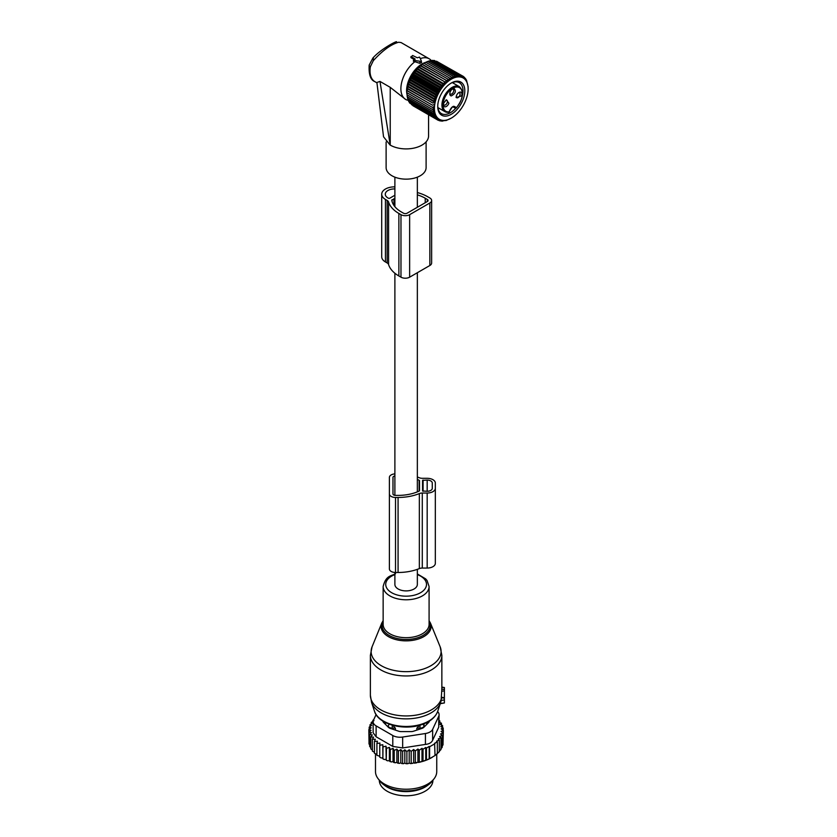 <?xml version="1.0" encoding="UTF-8"?>
<svg xmlns="http://www.w3.org/2000/svg" width="837" height="837" viewBox="0 0 837 837"><rect width="100%" height="100%" fill="white"/><g stroke="black" fill="none" stroke-linecap="round" stroke-linejoin="round"><path stroke-width="1.26" d="M394.886 572.466L394.886 584.404A11.226 6.487 0 0 0 398.171 588.997A11.226 6.487 0 0 0 410.412 590.399A11.226 6.487 0 0 0 417.349 584.404L417.349 569.359M381.714 194.236L381.714 256.75A12.764 7.366 -0 0 0 385.449 261.96L385.449 199.447A12.764 7.366 -0 0 1 381.714 194.236A12.764 7.366 -0 0 1 394.886 186.871M385.449 261.96L387.154 262.954A5.106 2.95 -0 0 1 388.577 264.523A37.048 21.396 -0 0 0 398.872 275.969L400.975 277.173L400.975 214.659A6.121 3.536 -0 0 0 409.638 214.659L429.852 202.983A6.121 3.536 -0 0 0 431.641 200.482A6.121 3.536 -0 0 0 429.852 197.982L427.749 196.779A37.048 21.396 -0 0 0 417.349 192.552M400.975 277.173A6.121 3.536 -0 0 0 409.638 277.173L429.852 265.507A6.121 3.536 -0 0 0 431.641 263.006L431.641 200.482M388.577 264.523L388.577 202.01A5.106 2.95 -0 0 0 387.154 200.43L385.449 199.447M388.577 202.01A37.048 21.396 -0 0 0 398.872 213.445L400.975 214.659M392.061 201.529L392.061 199.792A1.025 0.586 -0 0 0 391.768 200.273A33.48 19.324 -0 0 0 401.404 211.991L403.497 213.194A2.553 1.475 -0 0 0 407.106 213.194L427.32 201.529A2.553 1.475 -0 0 0 428.073 200.482A2.553 1.475 -0 0 0 427.32 199.447L425.227 198.233A33.48 19.324 -0 0 0 417.349 194.854M392.061 199.792L394.886 198.798M393.934 205.421L393.934 198.714M394.886 195.251L389.78 198.191A1.025 0.586 -0 0 1 388.337 198.191L387.981 197.982A9.186 5.304 -0 0 1 385.282 194.236A9.186 5.304 -0 0 1 394.886 188.932M444.395 689.489L441.81 689.123L441.81 687.355L444.395 687.533L444.395 690.912L441.716 691.184L441.068 700.998M440.304 703.53L444.395 702.965L444.395 690.912M441.81 689.123L441.716 691.184M444.395 697.587L441.706 697.472M388.148 727.06L388.211 725.805A4.08 2.354 0 0 0 392.218 728.127L395.378 728.159L392.26 724.894M395.378 730.105L395.378 728.159M385.198 722.415A20.925 12.084 0 0 0 385.69 724.601M426.535 724.601A20.925 12.084 0 0 0 427.027 722.415M416.857 730.105L416.857 728.159L419.975 724.894M424.077 727.06L423.92 723.827M420.007 729.048L420.007 728.127A4.08 2.354 0 0 0 424.024 725.805L424.077 723.984M419.975 725.166L420.007 728.127L416.857 728.159M384.235 785.075A26.794 15.474 0 0 0 398.569 790.986A26.794 15.474 0 0 0 427.989 785.075M379.318 780.262L379.318 780.304A26.794 15.474 0 0 0 398.569 795.15A26.794 15.474 0 0 0 432.917 780.304L432.917 780.262M443.035 742.869L443.369 730.523L441.068 731.381L443.035 732.992L443.035 744.878L441.81 746.416M412.4 763.396A36.242 20.925 180 0 1 410.256 763.574L422.277 761.524L429.193 758.897L435.031 755.529L434.602 743.266L437.332 741.823L437.332 753.708L434.602 755.769M417.925 762.13L417.925 749.031L415.319 750.925L413.645 749.513L411.176 751.385L409.199 749.774L406.897 751.584L404.826 749.816L404.826 763.02L405.955 763.721A36.242 20.925 180 0 0 407.954 763.689L409.199 762.967L410.256 763.574M404.826 763.02L403.622 763.668A36.242 20.925 180 0 1 401.791 763.564L400.808 762.8L399.479 763.365A36.242 20.925 180 0 1 397.68 763.145L396.864 762.319L395.43 762.789A36.242 20.925 180 0 1 393.683 762.444L393.034 761.576L391.517 761.942A36.242 20.925 180 0 1 389.854 761.492L389.383 760.582L387.803 760.854A36.242 20.925 180 0 1 386.244 760.289L386.474 748.362L389.383 747.378L390.251 749.544L390.251 761.429L391.517 761.942M373.658 719.799L372.915 720.301L373.961 720.605L371.251 722.467L372.611 722.875L370.006 724.758L371.67 725.281L369.19 727.154L371.168 727.813L368.855 729.623L371.084 730.335L369.012 732.093L371.461 732.647L369.661 734.541L372.298 734.928L370.801 736.937L373.584 737.135L372.392 739.228L375.311 739.249L374.442 741.404L377.435 741.226L376.912 743.434L379.935 743.057L379.768 745.286L382.791 744.7L382.969 746.928L385.962 746.154L386.244 760.289M385.962 759.347L384.329 759.515A36.242 20.925 180 0 1 382.886 758.856L382.969 746.928M382.791 744.7L382.886 758.856M382.791 757.903L381.149 757.956A36.242 20.925 180 0 1 380.26 757.454M379.768 756.25L376.912 755.319L376.912 743.434M376.912 754.378L374.442 753.3L374.442 741.404M372.392 739.228L372.392 751.113L374.442 752.306M370.801 736.937L370.801 748.822L372.392 750.046M432.028 757.422A36.242 20.925 180 0 1 431.746 757.59A36.242 20.925 180 0 1 422.277 761.524M421.178 761.827A36.242 20.925 180 0 1 418.49 762.455M416.795 762.789A36.242 20.925 180 0 1 416.313 762.873A36.242 20.925 180 0 1 414.472 763.156M407.954 763.689L405.955 763.721M406.897 751.584L406.897 763.47M404.826 749.816L402.607 751.49L402.607 763.375L403.622 763.668M401.791 763.564L402.607 763.375M400.808 762.8L400.808 749.596L402.607 751.49M400.808 749.596L398.37 751.113L398.37 762.999L399.479 763.365M397.68 763.145L398.37 762.999M396.864 762.319L396.864 749.115L398.37 751.113M396.864 749.115L394.227 750.465L394.227 762.35L395.43 762.789M393.683 762.444L394.227 762.35M393.034 761.576L393.034 748.372L394.227 750.465M393.034 748.372L390.251 749.544M389.383 747.378L389.383 760.582M387.803 760.854L386.474 760.247M384.329 759.515L382.969 758.814M379.768 745.286L379.768 757.171L381.149 757.956M370.864 747.661L369.661 746.426L369.661 734.541M370.132 745.286L369.012 743.978L369.012 732.093M369.012 741.718L368.855 729.623M443.035 732.992L440.555 733.986L442.229 735.388L442.229 747.274L440.754 748.958M442.229 735.388L439.613 736.508L440.973 737.679L440.973 749.565L439.08 751.49M440.973 737.679L438.274 738.925L439.32 739.835L439.32 751.72L436.611 754.106M437.332 741.823L436.611 741.184L439.32 739.835M435.031 743.643L429.611 746.771L429.611 758.657M429.193 758.897L429.193 746.395L426.462 748.1L426.462 759.986M425.74 760.383L425.74 747.462L423.03 749.241L423.03 761.126M425.426 733.515A10.211 5.89 180 0 0 432.645 729.351L438.755 716.2L438.755 727.102L432.645 740.253C431.526 742.66 429.119 744.051 425.426 744.417L402.66 747.943L402.66 737.041L425.426 733.515L425.426 744.417M392.794 735.514L392.794 746.416L376.116 736.79L373.135 732.783L373.135 721.724A10.211 5.89 0 0 0 376.116 725.888L392.794 735.514A10.211 5.89 0 0 0 402.66 737.041M376.085 714.589L373.48 720.197A10.211 5.89 0 0 0 373.135 721.724M434.079 778.766L432.195 781.203A28.563 16.489 180 0 1 414.158 790.295A28.563 16.489 180 0 1 380.04 781.203L378.157 778.766A30.624 17.682 0 0 0 414.733 788.517A30.624 17.682 0 0 0 434.079 778.766A30.624 17.682 0 0 0 436.747 771.547L436.747 754.179M382.896 721.107A5.106 2.95 0 0 0 383.576 722.477L388.431 727.332A5.106 2.95 0 0 0 390.293 728.41L398.705 731.214A5.106 2.95 0 0 0 401.258 731.611L410.967 731.611A5.106 2.95 0 0 0 413.52 731.214L421.932 728.41A5.106 2.95 0 0 0 423.804 727.332L428.659 722.477A5.106 2.95 0 0 0 429.339 721.107M392.794 746.416L402.66 747.943M375.489 754.043L375.489 771.547A30.624 17.682 0 0 0 378.157 778.766M437.605 711.607A10.211 5.89 180 0 1 439.101 714.672A10.211 5.89 180 0 1 438.755 716.2M438.755 727.102L439.101 714.672M425.74 747.462L426.462 748.1M372.915 720.301L372.915 721.316M385.962 746.154L386.474 748.362M411.176 751.385L411.176 763.271M413.645 749.513L413.645 762.674M415.319 750.925L415.319 762.81M417.925 749.031L419.285 750.193L419.285 762.088M419.285 750.193L421.984 748.33L421.984 761.356M421.984 748.33L423.03 749.241M443.369 730.523L441.151 728.849L443.212 728.044L443.212 730.408M439.101 720.657L439.833 720.908L438.64 722.038L441.434 723.21L439.927 724.246L442.564 725.595L440.764 726.526L443.212 728.044M442.564 725.595L442.564 727.646M441.434 723.21L441.434 725.02M439.833 720.908L439.833 722.54M371.251 722.467L371.251 723.848M370.006 724.758L370.006 726.537M369.19 727.154L369.19 729.351M409.199 749.774L409.199 762.967M417.349 477.006A37.006 21.364 0 0 1 419.347 477.77A5.106 2.95 0 0 0 422.287 478.304L427.173 478.304A8.171 4.719 0 0 1 435.334 483.022L435.334 563.343A8.171 4.719 0 0 1 427.173 568.061L427.173 493.035A8.171 4.719 0 0 0 435.334 488.327M394.886 473.899A6.121 3.536 0 0 0 389.393 477.414L389.393 493.924A6.121 3.536 0 0 0 395.524 497.46L398.077 497.46A37.006 21.364 0 0 0 419.347 493.579A5.106 2.95 0 0 1 422.287 493.035L427.173 493.035M389.393 493.924L389.393 568.951A6.121 3.536 0 0 0 395.524 572.487L398.077 572.487A37.006 21.364 0 0 0 419.347 568.595A5.106 2.95 0 0 1 422.287 568.061L427.173 568.061M394.886 475.991A2.553 1.475 0 0 0 392.971 477.414L392.971 493.924A2.553 1.475 0 0 0 395.524 495.399L398.077 495.399A33.438 19.303 0 0 0 419.138 491.089A1.025 0.586 0 0 0 419.515 490.628L419.515 480.71A1.025 0.586 0 0 0 419.138 480.26A33.438 19.303 0 0 0 417.349 479.475M422.57 480.365L422.57 490.974L427.173 491.267A5.106 2.95 0 0 0 432.279 488.327L432.279 483.022A5.106 2.95 0 0 0 427.173 480.072L422.57 480.365M432.279 488.327L432.279 483.022M392.971 493.924L392.971 477.414M411.019 56.497L415.142 59.04L413.949 60.348L419.923 61.268A1.025 0.586 180 0 0 421.178 60.546L419.578 57.094L417.307 57.784L412.61 55.493L410.841 57.355M420.289 58.632A23.478 13.559 -60 0 1 425.447 57.722A23.478 13.559 -60 0 1 429.224 58.81A23.478 13.559 -60 0 1 431.233 60.463L431.442 60.693M373.302 57.795L373.302 60.682C382.561 50.502 391.005 44.361 398.642 42.248L401.08 42.561L429.224 58.81M407.023 94.529A21.772 12.565 -60 0 1 425.573 62.398M428.575 114.742L428.575 135.939A22.463 12.963 180 0 1 414.713 147.919A22.463 12.963 180 0 1 390.23 145.104L379.977 81.419L390.23 87.341L405.526 99.352M413.949 60.348L413.886 61.624L413.562 60.819L414.901 61.697A23.478 13.559 -60 0 0 401.697 82.329A23.478 13.559 -60 0 0 405.746 99.477A23.478 13.559 -60 0 0 406.395 99.823L408.477 100.409M390.052 145L383.534 136.787L376.901 82.476L379.977 81.419M373.302 60.682L370.383 66.688A4.08 1.81 -170.5 0 1 369.18 65.077A4.08 1.81 -170.5 0 1 369.19 65.035M426.106 141.851L426.106 167.609A19.994 11.54 180 0 1 408.958 179.034A19.994 11.54 180 0 1 386.935 170.863A19.994 11.54 180 0 1 386.119 167.609L386.119 141.945M414.901 61.697L419.829 63.35L421.607 62.482L421.21 60.63M414.242 59.553L411.03 57.711L411.166 56.738M437.887 107.575L444.928 111.645L448.726 112.325A0.764 0.764 0 0 0 449.375 111.708L449.166 111.876C451.509 106.362 453.853 105.012 456.186 107.827A13.654 7.889 -60 0 0 461.815 90.584A13.654 7.889 -60 0 0 449.961 90.333A13.654 7.889 -60 0 0 443.035 104.552A13.654 7.889 -60 0 0 449.166 111.876A0.764 0.575 82.8 0 1 448.433 112.263A14.417 8.328 -60 0 1 444.928 111.645A14.417 8.328 -60 0 1 449.27 89.507A14.417 8.328 -60 0 1 459.346 86.661L452.315 82.601M453.037 106.759L455.119 107.963A0.764 0.534 166.7 0 0 456.186 107.827L455.872 107.994M448.894 103.244L446.362 99.781L443.83 102.972A4.08 2.354 -60 0 0 443.474 104.782A4.08 2.354 -60 0 0 445.65 106.759A4.08 2.354 -60 0 0 448.894 103.244M451.289 95.899C455.485 93.587 456.406 91.107 454.062 88.45A4.08 2.354 -60 0 0 452.681 88.837A4.08 2.354 -60 0 0 449.793 93.838A4.08 2.354 -60 0 0 451.289 95.899M456.458 95.68L456.102 97.49L461.532 95.952A4.08 2.354 -60 0 0 458.99 92.478A4.08 2.354 -60 0 0 456.458 95.68M445.87 100.116A2.804 1.622 120 0 1 446.864 100.158A2.804 1.622 120 0 1 447.199 102.679A2.804 1.622 -60 0 1 444.06 105.023A2.804 1.622 -60 0 1 443.516 104.186M452.189 89.172A2.804 1.622 -60 0 1 452.723 89.088A2.804 1.622 120 0 1 453.183 89.214A2.804 1.622 120 0 1 453.361 92.101A2.804 1.622 120 0 1 450.819 94.215A2.804 1.622 -60 0 1 450.369 94.079A2.804 1.622 -60 0 1 449.835 93.242M458.498 92.813A2.804 1.622 -60 0 1 459.492 92.865A2.804 1.622 -60 0 1 459.837 95.387A2.804 1.622 120 0 1 456.688 97.73A2.804 1.622 120 0 1 456.155 96.893M468.145 88.921A23.854 13.769 -60 0 1 451.279 118.132A23.854 13.769 -60 0 1 446.529 120.078A23.854 13.769 -60 0 1 435.094 102.512A23.854 13.769 -60 0 1 456.029 77.234A23.854 13.769 -60 0 1 468.145 88.921L468.05 86.682M422.34 64.334L422.852 63.947A22.411 12.942 120 0 0 407.002 91.4L408.299 84.464L411.982 75.968L417.496 68.529L422.34 64.334L449.469 80.007L449.364 77.914L451.143 78.95L451.122 76.91L452.807 78.082L452.869 76.094L454.46 77.412L454.585 75.497L456.071 76.941L456.27 75.11L457.651 76.68L457.891 74.953L459.157 76.638L459.44 75.016L460.591 76.805L460.905 75.299L461.93 77.171L462.265 75.801L463.164 77.757L463.499 76.523L465.278 79.505L465.592 78.563L466.136 80.666L466.418 79.881L468.124 86.724M432.363 109.396L407.023 94.769L407.002 92.729L434.141 108.391L432.363 109.396L434.225 110.264L432.53 111.311L434.466 112.032L432.875 113.11L434.874 113.665L433.388 114.753L435.428 115.161L434.058 116.238L436.15 116.489L434.884 117.546L437.008 117.64L435.857 118.676L438.002 118.613L436.977 119.597L439.122 119.398L438.222 120.308L440.356 119.973L439.582 120.821L441.695 120.35L441.036 121.103L445.608 120.455M451.279 118.132L445.891 120.622M428.942 61.279L430.94 60.484L456.27 75.11M430.511 61.017L432.562 60.327L457.891 74.953M433.137 60.662L434.11 60.39L459.44 75.016M434.863 60.819L460.905 75.299M436.537 61.237L463.499 76.523M466.418 79.881L465.853 79.546M465.592 78.563L464.838 78.134M464.619 77.443L463.646 76.878M454.585 75.497L429.255 60.871L427.32 61.739M449.469 80.007L422.277 64.501M420.687 65.568L447.826 81.241L447.617 79.128M447.826 81.241L420.561 65.893M419.075 66.97L446.205 82.643L445.891 80.519M446.205 82.643L418.877 67.452M417.496 68.529L444.635 84.192L444.206 82.078M444.635 84.192L442.585 83.794L417.255 69.168M415.989 70.224L443.129 85.887L442.585 83.794M443.129 85.887L441.036 85.646L415.707 71.019M414.566 72.045L441.695 87.707L441.036 85.646M441.695 87.707L439.582 87.613L414.242 72.986M413.216 73.959L440.356 89.632L439.582 87.613M440.356 89.632L438.222 89.685L412.882 75.058M411.982 75.968L439.122 91.641L438.222 89.685M439.122 91.641L436.977 91.829L411.647 77.203M410.862 78.04L438.002 93.713L436.977 91.829M438.002 93.713L435.857 94.047L410.528 79.421M409.868 80.164L437.008 95.836L435.857 94.047M437.008 95.836L434.884 96.297L409.555 81.67M409.011 82.308L436.15 97.981L434.884 96.297M436.15 97.981L434.058 98.567L408.728 83.941M408.299 84.464L435.428 100.137L434.058 98.567M435.428 100.137L433.388 100.827L408.048 86.201M407.734 86.609L434.874 102.271L433.388 100.827M434.874 102.271L432.875 103.056L407.546 88.429M407.337 88.712L432.875 103.056M434.466 104.374L432.53 105.242L407.2 90.626M407.085 90.752L432.53 105.242M434.225 106.425L432.363 107.366L407.054 92.75M434.141 108.391L432.363 107.366M455.087 81.461A19.146 11.048 120 0 0 451.279 83.03A19.146 11.048 120 0 0 437.741 106.466A19.146 11.048 120 0 0 447.471 115.851A19.146 11.048 120 0 0 464.263 95.554A19.146 11.048 120 0 0 455.087 81.461M412.882 105.692L438.222 120.308M411.501 104.604L436.977 119.597M410.308 103.359L435.857 118.676M409.293 101.936L409.555 102.92L434.884 117.546M408.299 99.488L408.728 101.612L434.058 116.238M407.734 98.002L408.048 100.126L433.388 114.753M407.337 96.37L407.546 98.484L432.875 113.11M407.085 94.602L407.2 96.684L432.53 111.311M424.003 63.277L425.782 62.283L451.122 76.91M425.677 62.409L427.529 61.467L452.869 76.094M449.364 77.914L424.024 63.288M439.582 120.821L438.609 120.256M441.036 121.103L440.283 120.664M442.585 121.166L442.02 120.831M462.422 95.575A17.87 10.316 120 0 0 459.304 82.664A17.87 10.316 120 0 0 453.936 82.078A17.87 10.316 120 0 0 450.819 83.302M437.751 105.933A17.87 10.316 120 0 0 441.444 113.612A17.87 10.316 120 0 0 446.822 114.188A17.87 10.316 120 0 0 455.715 108.276M438.117 108.758A17.87 10.316 120 0 0 439.258 108.371M453.675 83.386A17.87 10.316 120 0 0 453.445 82.214M429.852 265.507L429.852 202.983M387.154 262.954L387.154 200.43M398.872 275.969L398.872 213.445M409.638 277.173L409.638 214.659M425.227 202.742L425.227 198.233M427.32 201.529L427.32 199.447M422.884 669.192A34.987 20.193 0 0 0 440.157 646.823L441.852 655.329A35.729 20.632 0 0 1 423.25 673.44A35.729 20.632 0 0 1 370.383 655.329L372.067 646.823A34.987 20.193 0 0 0 384.905 667.528A34.987 20.193 0 0 0 422.884 669.192M440.157 646.823L430.459 623.094A25.016 14.438 180 0 1 418.102 639.091A25.016 14.438 180 0 1 390.952 637.899A25.016 14.438 180 0 1 381.766 623.094L372.067 646.823M383.147 621.535A24.032 13.873 0 0 0 390.921 636.361A24.032 13.873 0 0 0 417.632 637.784A24.032 13.873 0 0 0 429.088 621.535M370.383 655.329L370.383 695.296A35.729 20.632 0 0 0 423.25 713.406A35.729 20.632 0 0 0 441.716 697.043M395.566 573.732C390.67 576.295 385.93 575.427 383.147 586.528L383.147 624.423A22.976 13.266 0 0 0 417.129 636.057A22.976 13.266 0 0 0 429.088 624.423L429.088 586.528L427.069 580.533L425.656 578.869L417.349 573.952M370.383 695.296L371.544 702.389A35.206 20.329 0 0 0 422.999 716.378A35.206 20.329 0 0 0 440.691 702.389L441.235 700.464M383.147 586.528A22.976 13.266 0 0 0 417.129 598.162A22.976 13.266 0 0 0 429.088 586.528M394.886 574.59A20.381 11.76 0 0 0 388.65 590.472A20.381 11.76 0 0 0 415.884 594.73A20.381 11.76 0 0 0 417.349 574.59M374.557 711.419A32.141 18.55 0 0 0 421.524 724.183A32.141 18.55 0 0 0 437.667 711.419C435.324 717.56 429.799 722.028 421.105 724.832C403.308 730.816 378.282 724.277 374.557 711.419L371.544 702.389M444.395 699.91L441.245 700.423M444.395 698.152L441.664 697.755M392.25 725.166L392.218 729.048M388.211 727.112L388.211 725.805A4.08 3.338 -1.7 0 1 389.529 724.287M422.706 724.287A4.08 3.338 -178.3 0 1 424.024 725.805L424.024 727.112M432.645 729.351L432.645 740.253M376.116 725.888L376.116 736.79M422.287 568.061L422.287 493.035M419.347 568.595L419.347 493.579M398.077 572.487L398.077 497.46M395.524 572.487L395.524 497.46M419.138 491.089L419.138 480.26M423.083 491.267L423.083 480.072M427.173 491.267L427.173 480.072M390.23 87.341L390.23 145.104M376.953 82.853L374.882 81.66A23.478 13.559 -60 0 1 370.383 66.688M398.642 42.248L401.08 42.561M421.21 60.714L421.566 62.346M419.923 61.268L419.829 63.35M449.26 111.478L449.375 111.708C451.875 107.084 453.518 105.441 454.303 106.749A4.342 2.501 120 0 1 455.119 107.963L455.799 108.025M417.349 177.162L417.349 207.294M417.349 272.726L417.349 491.863M394.886 177.162L394.886 206.676M394.886 273.239L394.886 495.347M430.459 623.094L429.088 620.656M383.147 620.656L381.766 623.094M437.667 711.419L440.691 702.389M444.395 702.965L440.252 703.697M441.852 688.234L441.852 655.329M444.395 687.533L441.852 687.083M431.746 757.59L432.321 757.255M374.882 81.66C370.529 80.017 368.636 74.493 369.18 65.077L372.915 58.015C380.804 48.944 397.941 40.092 396.508 41.965M413.572 60.023L413.332 61.122M405.746 99.477L405.066 99.09M459.346 86.661C464.378 91.672 463.332 98.797 456.196 108.046M452.901 106.812L455.265 108.172A0.764 0.764 0 0 0 456.175 108.057"/></g></svg>
